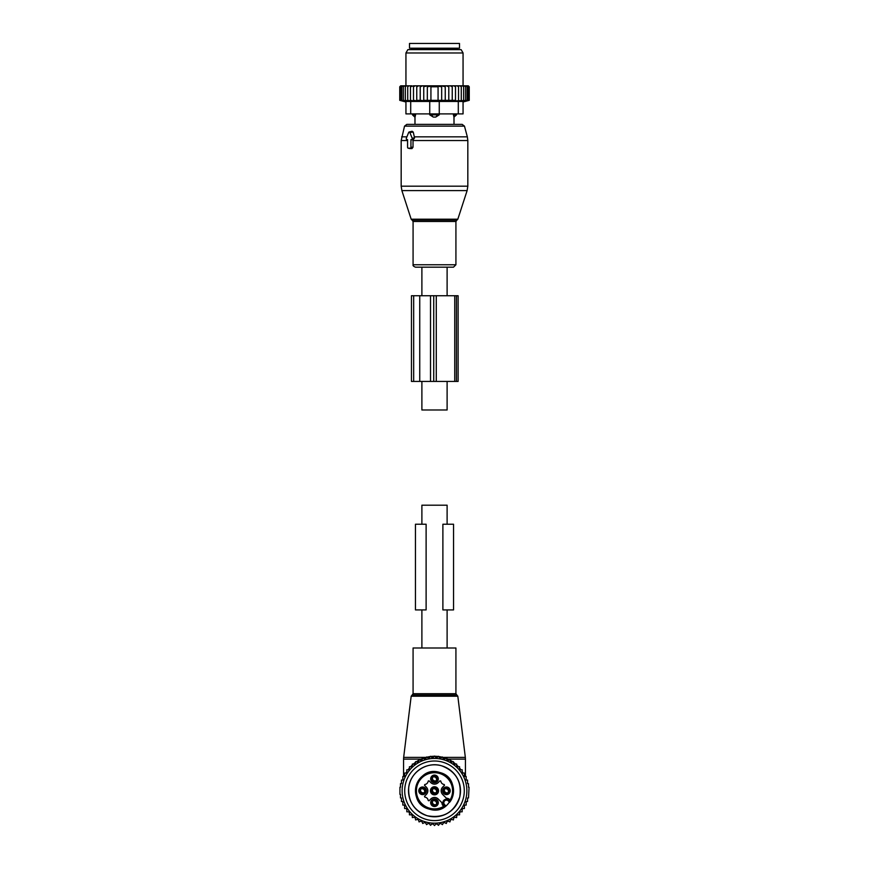 <?xml version="1.0" encoding="UTF-8"?>
<svg xmlns="http://www.w3.org/2000/svg" width="869" height="869" viewBox="0 0 869 869"><rect width="100%" height="100%" fill="white"/><g stroke="black" fill="none" stroke-linecap="round" stroke-linejoin="round"><path stroke-width="1.3" d="M421.889 647.992L421.889 609.919M421.889 524.224L421.889 505.193L447.111 505.193L447.111 524.224M447.111 647.992L447.111 609.919M421.889 295.742L421.889 267.174L447.111 267.174L447.111 295.742M447.111 381.426L447.111 409.983L421.889 409.983L421.889 381.426M415.697 647.992L455.921 647.992L455.921 693.69L413.079 693.69L413.079 647.992L415.697 647.992M462.71 808.539A33.326 33.326 0 0 1 462.178 809.354M460.364 811.809A33.326 33.326 0 0 1 459.582 812.743M457.637 814.785A33.326 33.326 0 0 1 456.725 815.633M454.726 817.284A33.326 33.326 0 0 1 453.716 818.022M451.543 819.434A33.326 33.326 0 0 1 450.468 820.054M448.143 821.205A33.326 33.326 0 0 1 446.992 821.694M444.559 822.563A33.326 33.326 0 0 1 443.364 822.921M440.844 823.508A33.326 33.326 0 0 1 439.616 823.725M437.042 824.029A33.326 33.326 0 0 1 435.793 824.094M433.207 824.094A33.326 33.326 0 0 1 431.958 824.029M429.384 823.725A33.326 33.326 0 0 1 428.156 823.508M425.636 822.921A33.326 33.326 0 0 1 424.441 822.563M422.008 821.694A33.326 33.326 0 0 1 420.857 821.205M418.532 820.054A33.326 33.326 0 0 1 417.457 819.434M415.284 818.022A33.326 33.326 0 0 1 414.274 817.284M412.275 815.633A33.326 33.326 0 0 1 411.363 814.785M409.418 812.743A33.326 33.326 0 0 1 408.636 811.809M406.822 809.354A33.326 33.326 0 0 1 406.29 808.539M406.29 773.062A33.326 33.326 0 0 1 406.822 772.248L406.29 773.062M408.636 769.793A33.326 33.326 0 0 1 409.418 768.859L408.636 769.793M411.363 766.816A33.326 33.326 0 0 1 412.275 765.969L411.363 766.816M414.274 764.318A33.326 33.326 0 0 1 415.284 763.579L414.274 764.318M417.457 762.167A33.326 33.326 0 0 1 418.532 761.548L417.446 762.167M420.857 760.397A33.326 33.326 0 0 1 422.008 759.908L420.857 760.397M424.441 759.039A33.326 33.326 0 0 1 425.636 758.68L424.441 759.039M428.156 758.083A33.326 33.326 0 0 1 429.384 757.877M431.958 757.572A33.326 33.326 0 0 1 433.207 757.507M435.793 757.507A33.326 33.326 0 0 1 437.042 757.572M439.616 757.877A33.326 33.326 0 0 1 440.844 758.083M443.364 758.68A33.326 33.326 0 0 1 444.559 759.039M446.992 759.908A33.326 33.326 0 0 1 448.143 760.397M450.468 761.548A33.326 33.326 0 0 1 451.543 762.167L450.468 761.548M453.716 763.579A33.326 33.326 0 0 1 454.726 764.318L453.716 763.579M456.725 765.969A33.326 33.326 0 0 1 457.637 766.816L456.725 765.969M459.582 768.859A33.326 33.326 0 0 1 460.364 769.793L459.582 768.859M462.178 772.248A33.326 33.326 0 0 1 462.71 773.062L462.178 772.248L462.71 773.062M442.603 757.279L445.96 758.268M446.405 758.431L448.143 759.115L465.436 759.115L465.339 757.377L442.984 757.377L443.016 758.583M419.434 759.832L422.595 758.431M423.04 758.268L426.397 757.279M464.774 776.506L464.383 775.626M463.058 773.062L462.178 771.585M460.961 769.793L459.582 768.022M458.506 766.784L456.681 764.937M455.823 764.155L453.531 762.319M452.825 761.82L450.066 760.103M449.566 759.832L448.143 759.115L448.187 760.418M426.842 757.16L430.351 756.497M430.698 756.454L434.348 756.226M434.652 756.226L438.302 756.454M438.649 756.497L442.158 757.16M408.039 769.793L409.353 768.098M404.226 776.506L404.617 775.615M405.942 773.062L406.822 771.585M410.494 766.784L412.319 764.937M413.177 764.155L415.469 762.319M416.175 761.82L418.934 760.103M459.603 768.891L459.527 767.946M425.984 758.583L426.016 757.377L403.661 757.377L411.178 696.21L457.822 696.21L465.339 757.377M420.813 760.418L420.857 759.115L403.564 759.115L403.661 757.377M436.444 787.249A4.041 4.041 0 0 1 438.052 792.745A4.041 4.041 0 0 1 432.556 794.353A4.041 4.041 0 0 1 430.948 788.856A4.041 4.041 0 0 1 436.444 787.249M443.896 789.432A2.857 2.857 0 0 1 447.774 788.292A2.857 2.857 0 0 1 448.904 792.17A2.857 2.857 0 0 1 445.026 793.31A2.857 2.857 0 0 1 443.896 789.432M435.869 800.197A2.857 2.857 0 0 1 437.009 804.075A2.857 2.857 0 0 1 433.131 805.205A2.857 2.857 0 0 1 431.991 801.327A2.857 2.857 0 0 1 435.869 800.197M425.104 792.17A2.857 2.857 0 0 1 421.226 793.31A2.857 2.857 0 0 1 420.096 789.432A2.857 2.857 0 0 1 423.974 788.292A2.857 2.857 0 0 1 425.104 792.17M435.869 776.397A2.857 2.857 0 0 1 437.009 780.264A2.857 2.857 0 0 1 433.131 781.405A2.857 2.857 0 0 1 431.991 777.527A2.857 2.857 0 0 1 435.869 776.397M442.734 803.684A14.284 14.284 0 0 0 441.571 802.369L438.204 799.002A5.236 5.236 0 0 0 430.796 799.002L429.004 800.794L428.189 800.512A3.813 3.813 0 0 0 424.789 797.112L424.506 796.297L426.299 794.505A5.236 5.236 0 0 0 426.299 787.097L424.506 785.304L424.789 784.49A3.813 3.813 0 0 0 428.189 781.09L429.004 780.807L430.796 782.6A5.236 5.236 0 0 0 438.204 782.6L439.996 780.807L440.811 781.09A3.813 3.813 0 0 0 444.211 784.49L444.493 785.304L442.701 787.097A5.236 5.236 0 0 0 442.701 794.505L446.069 797.872A14.284 14.284 0 0 0 447.383 799.035M443.049 803.847A3.574 3.574 0 0 0 443.451 804.694L441.93 802.739A4.519 4.519 0 0 0 443.255 805.943L445.2 806.551A19.042 19.042 0 0 1 417.793 781.676A19.042 19.042 0 0 1 443.624 774.094A19.042 19.042 0 0 1 450.251 801.5L448.969 800.23A3.574 3.574 0 0 0 443.049 803.847M443.049 788.965A3.813 3.813 0 0 1 448.23 787.455A3.813 3.813 0 0 1 449.751 792.626A3.813 3.813 0 0 1 444.57 794.147A3.813 3.813 0 0 1 443.049 788.965M436.336 799.35A3.813 3.813 0 0 1 437.846 804.531A3.813 3.813 0 0 1 432.664 806.052A3.813 3.813 0 0 1 431.154 800.87A3.813 3.813 0 0 1 436.336 799.35M425.951 792.626A3.813 3.813 0 0 1 420.77 794.147A3.813 3.813 0 0 1 419.249 788.965A3.813 3.813 0 0 1 424.43 787.455A3.813 3.813 0 0 1 425.951 792.626M436.336 775.55A3.813 3.813 0 0 1 437.846 780.731A3.813 3.813 0 0 1 432.664 782.252A3.813 3.813 0 0 1 431.154 777.071A3.813 3.813 0 0 1 436.336 775.55M449.642 799.556L448.969 800.23A3.574 3.574 0 0 0 448.393 799.752A3.574 3.574 0 0 1 448.969 800.23A3.574 3.574 0 0 0 448.393 799.752L446.438 798.231A4.519 4.519 0 0 1 449.642 799.556L450.251 801.5M443.255 805.943L443.929 805.27A3.574 3.574 0 0 1 443.451 804.694A3.574 3.574 0 0 0 443.929 805.27A3.574 3.574 0 0 1 443.451 804.694A3.574 3.574 0 0 0 443.929 805.27L445.2 806.551M449.219 790.301A3.574 3.563 -135 0 0 446.894 787.987M448.86 792.256A3.172 3.161 -135 0 0 444.95 788.335M444.265 788.628L444.7 789.009A2.618 2.618 -135 0 1 448.198 792.506L448.578 792.941M445.906 793.614A3.574 3.563 -135 0 1 443.592 791.29M447.85 793.256A3.172 3.161 -135 0 1 443.94 789.345M448.534 792.973L448.1 792.593A2.618 2.618 -135 0 1 444.602 789.095L444.222 788.661M437.313 778.407A3.574 3.563 -135 0 0 435 776.082M436.955 780.351A3.172 3.161 -135 0 0 433.044 776.441M432.36 776.723L432.795 777.103A2.618 2.618 -135 0 1 436.292 780.601L436.672 781.035M434 781.709A3.574 3.563 -135 0 1 431.687 779.395M435.956 781.361A3.172 3.161 -135 0 1 432.045 777.451M436.64 781.079L436.205 780.699A2.618 2.618 -135 0 1 432.708 777.201L432.327 776.767M425.408 790.301A3.574 3.563 -135 0 0 423.094 787.987M425.06 792.256A3.172 3.161 -135 0 0 421.15 788.335M420.466 788.628L420.9 789.009A2.618 2.618 -135 0 1 424.398 792.506L424.778 792.941M422.106 793.614A3.574 3.563 -135 0 1 419.781 791.29M424.05 793.256A3.172 3.161 -135 0 1 420.14 789.345M424.735 792.973L424.3 792.593A2.618 2.618 -135 0 1 420.802 789.095L420.422 788.661M437.313 802.206A3.574 3.563 -135 0 0 435 799.893M436.955 804.151A3.172 3.161 -135 0 0 433.044 800.24M432.36 800.523L432.795 800.903A2.618 2.618 -135 0 1 436.292 804.401L436.672 804.835M434 805.509A3.574 3.563 -135 0 1 431.687 803.195M435.956 805.161A3.172 3.161 -135 0 1 432.045 801.251M436.64 804.879L436.205 804.498A2.618 2.618 -135 0 1 432.708 801.001L432.327 800.566M433.001 794.038A3.574 3.574 0 0 0 437.922 791.811A3.574 3.574 0 0 0 435.51 787.379M437.552 792.647A3.574 3.563 -135 0 0 432.653 787.749L432.653 787.749C436.792 786.879 438.421 788.509 437.552 792.647L436.966 793.234A3.574 3.563 -135 0 0 432.067 788.335L431.448 788.954C430.579 793.093 432.208 794.722 436.347 793.853L436.347 793.853A3.574 3.563 -135 0 1 431.448 788.954M432.653 787.749L432.36 788.628A3.172 3.161 -135 0 1 436.672 792.941L436.966 793.234M432.36 788.628L432.795 789.009A2.618 2.618 -135 0 1 436.292 792.506L436.672 792.941M436.933 793.267A3.574 3.563 -135 0 1 432.034 788.368L432.327 788.661A3.172 3.161 -135 0 0 436.64 792.973L436.347 793.853M436.64 792.973L436.205 792.593A2.618 2.618 -135 0 1 432.708 789.095L432.327 788.661M459.582 811.809L459.582 814.85L456.757 814.753L456.649 817.577L453.857 817.142L453.422 819.945L450.696 819.195L449.946 821.922L447.329 820.868L446.275 823.497L443.787 822.15L442.44 824.627L440.116 823.008L438.497 825.322L436.379 823.443L434.5 825.55L432.621 823.443L430.503 825.322L428.884 823.008L426.56 824.627L425.213 822.15L422.725 823.497L421.671 820.868L419.054 821.922L418.304 819.195L415.578 819.945L415.143 817.142L412.351 817.577L412.243 814.753L409.418 814.85L409.418 811.809L406.822 811.809L406.822 808.539L404.617 808.539L404.617 805.096L402.825 805.096L402.825 801.544L401.456 801.544L401.456 797.97L400.5 797.97L400.5 794.375L399.936 794.375L399.936 787.227L400.5 787.227L400.5 783.632L401.456 783.632L401.456 780.058L402.825 780.058L402.825 776.506L404.617 776.506L404.617 773.062L406.822 773.062L406.822 769.793L409.418 769.793L409.418 766.751L412.243 766.849L412.351 764.025L415.143 764.448L415.578 761.657L418.304 762.406L419.054 759.68L421.671 760.733L422.725 758.105L425.213 759.452L426.56 756.964L428.884 758.594L430.503 756.28L432.621 758.159L434.5 756.052L436.379 758.159L438.497 756.28L440.116 758.594L442.44 756.964L443.787 759.452L446.275 758.105L447.329 760.733L449.946 759.68L450.696 762.406L453.422 761.657L453.857 764.448L456.649 764.025L456.757 766.849L459.582 766.751L459.582 769.793L462.178 769.793L462.178 773.062L464.383 773.062L464.383 776.506L466.175 776.506L466.175 780.058L467.544 780.058L467.544 783.632L468.5 783.632L468.5 787.227L469.064 787.227L468.5 797.97L467.544 797.97L467.544 801.544L466.175 801.544L466.175 805.096L464.383 805.096L464.383 808.539L462.178 808.539L462.178 811.809L459.582 811.809M462.905 775.278A32.37 32.37 0 0 1 450.023 819.206A32.37 32.37 0 0 1 406.095 806.323A32.37 32.37 0 0 1 418.977 762.395A32.37 32.37 0 0 1 462.905 775.278M457.311 803.26A25.994 25.994 0 0 1 422.041 813.612A25.994 25.994 0 0 1 411.689 778.342A25.994 25.994 0 0 1 446.959 767.99A25.994 25.994 0 0 1 457.311 803.26M460.646 805.085A29.796 29.796 0 0 0 448.784 764.655A29.796 29.796 0 0 0 408.354 776.517A29.796 29.796 0 0 0 420.216 816.947A29.796 29.796 0 0 0 460.646 805.085M415.458 524.224L415.458 609.919L426.114 609.919L426.114 524.224L415.458 524.224M453.542 524.224L442.886 524.224L442.886 609.919L453.542 609.919L453.542 524.224M406.92 139.605L407.572 139.605L407.572 147.219A0.956 0.673 -90 0 0 408.245 148.175L410.266 148.175A0.956 0.673 -90 0 0 410.939 147.219L413.014 147.219L413.025 140.05L414.567 137.921L413.242 132.099L412.123 131.252L409.136 132.001A0.956 0.673 -90 0 0 408.669 132.468L406.344 138.182A0.956 0.673 -90 0 0 406.92 139.605L407.572 139.768M409.136 132.001A0.956 0.673 -90 0 1 409.842 132.468L412.167 138.182A0.956 0.673 -90 0 1 411.591 139.605L410.939 139.605L410.939 147.219M439.855 267.174L415.501 267.174C413.535 266.414 412.732 265.599 413.079 264.763L455.921 264.763L453.499 267.174L439.855 267.174M456.54 113.904L456.54 114.849L453.976 117.076L454.02 124.376L462.167 124.376L406.833 124.376L404.53 126.135L401.174 140.539L401.174 186.183L467.826 186.183L467.12 190.593L401.88 190.593L401.174 186.183M409.636 148.523L411.971 148.599L413.014 147.219M410.939 139.605L413.025 140.05M456.431 43.45L409.505 43.45L409.505 48.208L459.495 48.208L459.495 43.45L456.431 43.45M415.578 113.904L415.578 114.849L412.46 114.849L414.98 117.228L414.98 124.376M415.024 117.076L415.578 114.849L415.024 117.076A3.813 2.737 -90 0 1 413.525 114.849L413.525 113.904M431.85 113.904L431.85 114.849L429.742 114.849L433.294 117.076A3.813 2.65 -90 0 1 431.85 114.849L437.15 114.849A3.813 2.65 90 0 1 435.706 117.076L433.294 117.076M463.058 113.904L463.058 101.456L463.058 113.904L439.258 113.904L439.258 114.849L437.15 114.849L437.15 113.904M439.258 114.849L435.706 117.076M410.7 113.904L410.7 101.456L405.942 101.456L405.942 113.904L429.742 113.904L429.742 114.849M456.54 114.849L453.422 114.849L453.976 117.076A3.813 2.737 90 0 0 455.475 114.849L455.475 113.904M453.422 113.904L453.422 114.849M413.492 85.814L410.45 86.77L410.45 100.337L413.492 100.891L413.492 85.814L415.11 85.814L413.492 86.77M411.841 85.814L410.494 85.814L410.45 86.77M453.89 85.814L455.508 85.814L455.508 86.77L453.89 85.814L452.238 85.814L452.238 86.77L450.294 85.814L448.795 85.814L448.795 86.77L446.297 85.814L445.243 85.814L445.243 86.77L441.669 85.835L441.669 86.77L438.074 86.205L438.074 86.77L430.926 86.77L430.926 86.205L427.331 86.77L427.331 85.835L423.757 86.77L423.757 100.695L420.205 100.337L420.205 85.814L418.706 85.814L416.762 86.77L416.762 100.847L413.492 100.337M423.757 100.337L455.508 100.337L455.508 100.891L469.249 100.337L469.249 86.77L468.293 85.814L455.508 85.814M400.707 85.814L399.751 86.77L399.751 100.337L401.858 100.891L399.979 100.337L399.979 86.77L400.837 85.814L399.751 86.77L400.707 85.814M400.837 85.814L399.979 86.77M410.494 85.814L401.033 85.814M418.706 85.814L415.11 85.814M420.205 85.814L422.703 85.814L420.205 86.77M445.243 85.814L422.703 85.814M446.297 85.814L448.795 85.814M450.294 85.814L452.238 85.814M457.159 85.814L458.55 86.77L458.506 85.814M458.55 100.337L458.55 86.77M461.276 100.337L461.276 86.77L459.983 85.814M461.081 85.814L461.276 86.77M463.644 100.337L463.644 86.77L462.373 85.814M463.307 85.814L463.644 86.77M465.621 100.337L465.621 86.77L464.383 85.814M465.143 85.814L465.621 86.77M467.196 100.337L467.196 86.77L466.001 85.814M466.577 85.814L467.196 86.77M468.337 100.337L468.337 86.77L467.196 85.814M467.587 85.814L468.337 86.77M469.021 100.337L469.021 86.77L467.967 85.814M468.163 85.814L469.021 86.77M468.282 85.814L469.249 86.77M399.979 100.337L402.293 100.891L400.663 100.337L400.663 86.77L401.413 85.814M401.804 85.814L400.663 86.77M402.423 85.814L401.804 86.77L402.999 85.814M403.857 85.814L403.379 86.77L404.617 85.814M405.693 85.814L405.356 86.77L406.627 85.814M407.919 85.814L407.724 86.77L409.017 85.814M416.762 85.814L416.762 86.77M416.762 100.337L420.205 100.337M423.757 85.814L423.757 86.77M427.331 100.337L427.331 86.77M430.926 100.337L430.926 86.77M438.074 100.337L438.074 86.77M441.669 100.337L441.669 86.77M445.243 100.337L445.243 86.77M410.7 101.456L458.3 101.456L458.3 113.904M447.274 49.642L461.135 49.642L463.058 52.966L405.942 52.966L407.865 49.642L447.274 49.642M463.058 101.456L458.3 101.456M429.742 101.456L429.742 113.904L439.258 113.904L439.258 101.456M468.684 100.489L463.058 101.999M455.508 100.891L455.508 86.77M452.238 100.337L452.238 86.77M448.795 100.337L448.795 86.77M410.45 100.337L410.548 100.891L407.724 100.337L407.724 86.77M400.663 100.337L403.151 100.891L401.804 100.337L404.433 100.891L403.379 100.337L406.105 100.891L405.356 100.337L408.158 100.891L407.724 100.337M405.356 100.337L405.356 86.77M403.379 100.337L403.379 86.77M401.804 100.337L401.804 86.77M419.738 295.742L433.729 295.742L433.729 381.426L411.45 381.426L411.45 295.742L419.738 295.742L419.738 381.426M433.729 295.742L436.281 295.742L436.281 381.426L433.729 381.426M454.748 295.742L454.748 381.426L458.104 381.426L458.104 295.742L436.281 295.742M454.748 381.426L436.281 381.426M411.178 696.21L412.123 695.037L456.877 695.037L457.822 696.21M443.69 806.378A18.086 18.086 0 0 1 418.63 782.133A18.086 18.086 0 0 1 443.168 774.931A18.086 18.086 0 0 1 450.077 799.991M443.929 805.27L444.602 804.596A2.618 2.618 0 0 1 444.602 800.903A2.618 2.618 0 0 1 448.295 800.903L449.686 802.283M448.969 800.23L448.295 800.903M444.602 804.596L445.982 805.987M457.822 219.205L456.909 220.118L412.091 220.118L411.178 219.205L457.822 219.205L467.12 190.593M467.826 186.183L467.826 140.539L413.014 140.539M456.909 220.118L455.921 221.486L413.079 221.486L413.079 264.763M467.826 140.539L467.337 136.835L414.274 136.835M467.337 136.835L464.47 126.135L404.53 126.135M406.888 136.835L401.663 136.835M409.842 132.468L413.242 132.099M412.167 138.182L414.567 137.921M411.591 139.605L413.394 140.061M407.572 140.539L401.174 140.539M410.266 148.175L411.971 148.599M408.245 148.175L409.951 148.599M457.822 48.208L456.877 49.164L412.123 49.164L411.178 48.208M430.513 295.742L430.513 381.426M456.431 295.742L456.431 381.426M413.677 295.742L413.677 381.426M456.877 695.037L455.921 693.69M412.123 695.037L413.079 693.69M465.436 776.506L465.436 759.115M403.564 776.506L403.564 759.115M427.19 815.73C414.285 810.918 408.126 801.631 408.68 787.879C409.929 772.367 427.027 761.005 441.81 765.871C456.029 771.466 462.004 781.828 459.744 796.938C454.215 812.417 443.364 818.685 427.19 815.73M429.134 809.072C405.236 803.282 416.62 764.481 439.866 772.53C463.764 778.32 452.38 817.121 429.134 809.072M411.178 219.205L401.88 190.593M412.091 220.118L413.079 221.486M455.921 221.486L455.921 264.763M464.47 126.135L462.167 124.376M406.801 139.594L407.572 139.79M408.126 148.165L409.788 148.577M412.46 113.904L412.46 114.849M463.058 85.814L463.058 52.966M405.942 85.814L405.942 52.966M405.942 101.999L399.751 100.337"/></g></svg>
